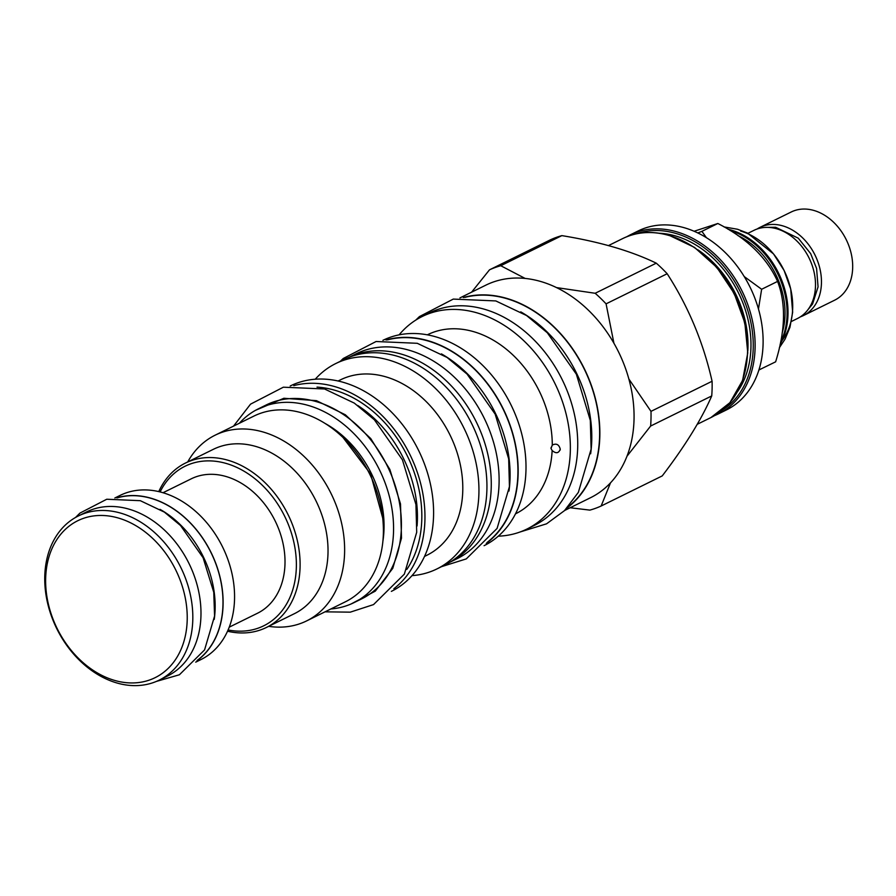 <?xml version="1.0" encoding="UTF-8"?>
<svg xmlns="http://www.w3.org/2000/svg" width="896" height="896" viewBox="0 0 896 896"><rect width="100%" height="100%" fill="white"/><g stroke="black" fill="none" stroke-linecap="round" stroke-linejoin="round"><path stroke-width="1.34" d="M800.341 316.859A49.157 37.15 -116.2 0 0 803.41 315.571A49.157 37.15 -116.2 0 0 819.974 268.957A49.157 37.15 -116.2 0 0 782.802 225.882A49.157 37.15 -116.2 0 0 759.965 227.382A49.157 37.15 -116.2 0 0 757.075 229.029M803.41 315.571L834.635 300.194A49.157 37.15 -116.2 0 0 851.2 253.568A49.157 37.15 -116.2 0 0 814.027 210.493A49.157 37.15 -116.2 0 0 791.19 212.005L759.965 227.382M791.403 321.485L797.451 318.506A49.157 37.15 -116.2 0 0 814.016 271.891A49.157 37.15 -116.2 0 0 776.843 228.816A49.157 37.15 -116.2 0 0 754.006 230.317L747.958 233.296M740.667 231.056A66.158 50.008 63.8 0 1 787.338 277.939A66.158 50.008 63.8 0 1 782.141 340.424M738.013 235.648A70.93 53.614 63.8 0 1 782.163 332.954M730.162 230.53A72.397 54.723 63.8 0 1 780.562 342.205M694.109 231.258L717.842 223.496C746.906 238.291 766.83 257.6 777.582 281.411C786.083 303.71 785.434 330.512 775.622 361.827L758.901 369.981M744.229 276.562L761.634 289.274L758.475 308.974M759.427 368.267L759.674 369.678M697.794 232.938L701.893 231.347L706.418 237.698M701.893 231.347L717.842 223.496M761.634 289.274L777.582 281.411M763.09 343.952A99.781 75.421 63.8 0 1 726.466 409.909L718.458 413.851A99.781 75.421 63.8 0 1 714.638 415.565L718.458 413.851A99.781 75.421 63.8 0 0 755.093 347.894A99.781 75.421 63.8 0 0 676.626 231.784A99.781 75.421 63.8 0 0 630.28 234.842L638.277 230.899A99.781 75.421 63.8 0 1 721.829 249.346A99.781 75.421 63.8 0 1 763.09 343.952M606.077 303.845L613.928 343.246A118.474 89.555 -116.2 0 0 556.517 287.594L595.168 293.272A130.626 98.739 -116.2 0 1 606.077 303.845L667.173 273.739A130.626 98.739 -116.2 0 0 656.275 263.166C630.997 250.936 599.536 241.752 561.87 235.626A130.626 98.739 -116.2 0 0 550.603 239.725L489.496 269.83L471.61 292.163M667.173 273.739C688.341 306.533 703.315 342.373 712.085 381.259A130.626 98.739 -116.2 0 1 712.107 388.651A130.626 98.739 63.8 0 1 711.726 395.942C701.422 419.541 684.925 446.197 662.234 475.91L601.138 506.016A130.626 98.739 63.8 0 1 589.87 510.115L570.181 507.741M595.168 293.272L656.275 263.166M561.87 235.626L500.763 265.731L525.134 278.432A118.474 89.555 -116.2 0 0 485.822 285.163L459.939 297.909M650.989 411.365A130.626 98.739 63.8 0 1 650.63 426.037L626.965 456.254A118.474 89.555 63.8 0 0 634.032 419.406A118.474 89.555 -116.2 0 0 628.858 378.997L650.989 411.365L712.085 381.259M650.63 426.037L711.726 395.942M463.299 297.539A118.474 89.555 63.8 0 1 599.827 436.251A118.474 89.555 63.8 0 1 567 508.032M626.965 456.254A118.474 89.555 63.8 0 1 610.512 482.832A118.474 89.555 63.8 0 1 590.531 497.717L564.648 510.474M610.512 482.832L601.138 506.016M500.763 265.731A130.626 98.739 -116.2 0 0 489.496 269.83M613.928 343.246A118.474 89.555 63.8 0 1 628.858 378.997M525.134 278.432A118.474 89.555 63.8 0 1 556.517 287.594M567.974 506.957A118.205 89.354 -116.2 0 0 593.768 393.478A118.205 89.354 -116.2 0 0 506.654 298.626A118.205 89.354 -116.2 0 0 464.744 297.416M520.733 311.853A118.205 89.354 63.8 0 1 590.643 453.768M422.117 316.546A118.474 89.555 -116.2 0 1 521.338 338.442A118.474 89.555 -116.2 0 1 570.326 450.789A118.474 89.555 63.8 0 1 526.837 529.099L534.206 525.47A118.474 89.555 63.8 0 0 577.696 447.149A118.474 89.555 -116.2 0 0 528.707 334.813A118.474 89.555 -116.2 0 0 429.498 312.906L422.117 316.546A118.474 89.555 -116.2 0 0 399.112 334.858M526.837 529.099A118.474 89.555 63.8 0 1 498.288 536.178M552.149 450.531L550.995 448.437L552.283 445.099C556.293 443.072 558.958 444.427 560.258 449.131C558.746 453.365 556.046 453.824 552.149 450.531A99.781 75.421 63.8 0 1 515.626 513.778L515.502 513.834M560.258 449.131L560.112 450.117M550.995 448.437L551.174 447.362M552.283 445.099A99.781 75.421 -116.2 0 0 509.958 352.285A99.781 75.421 -116.2 0 0 427.437 334.768L427.314 334.824M382.917 340.323A114.464 86.52 -116.2 0 1 478.71 361.614A114.464 86.52 -116.2 0 1 525.974 470.098A114.464 86.52 63.8 0 1 484.086 545.686M386.019 339.987A114.464 86.52 63.8 0 1 518.134 473.962A114.464 86.52 63.8 0 1 486.237 543.435M487.178 542.394A114.206 86.318 -116.2 0 0 512.31 432.768A114.206 86.318 -116.2 0 0 428.109 340.995A114.206 86.318 -116.2 0 0 387.419 339.886M441.426 353.886A114.206 86.318 63.8 0 1 508.984 491.042M349.138 357.258L356.227 353.763A114.206 86.318 -116.2 0 1 409.282 350.269A114.206 86.318 63.8 0 1 495.656 450.352A114.206 86.318 63.8 0 1 457.162 558.656L450.072 562.15M349.194 357.235A114.206 86.318 -116.2 0 1 401.442 354.133A114.206 86.318 63.8 0 1 487.682 453.645A114.206 86.318 63.8 0 1 450.128 562.117M335.709 363.574A114.464 86.52 -116.2 0 1 431.57 384.742A114.464 86.52 -116.2 0 1 478.912 493.282A114.464 86.52 63.8 0 1 436.89 568.949L444.886 565.006A114.464 86.52 63.8 0 0 486.909 489.339A114.464 86.52 -116.2 0 0 439.578 380.8A114.464 86.52 -116.2 0 0 343.717 359.632L335.709 363.574A114.464 86.52 -116.2 0 0 315.246 379.221M436.89 568.949A114.464 86.52 63.8 0 1 412.003 575.635M338.106 381.002L340.469 379.848A97.776 73.898 -116.2 0 1 422.341 397.925A97.776 73.898 -116.2 0 1 462.773 490.638A97.776 73.898 63.8 0 1 426.877 555.262L424.525 556.416M290.192 386.008L290.371 385.918A114.464 86.52 -116.2 0 1 386.232 407.075A114.464 86.52 -116.2 0 1 433.563 515.614A114.464 86.52 63.8 0 1 391.541 591.282L391.362 591.371M293.821 385.627A114.464 86.52 63.8 0 1 424.928 519.87A114.464 86.52 63.8 0 1 393.87 588.728M406.818 569.43A110.6 83.597 63.8 0 0 421.803 518.952A110.6 83.597 -116.2 0 0 317.005 387.117M417.066 525.997A108.192 81.771 63.8 0 0 417.413 519.59A108.192 81.771 -116.2 0 0 357.683 405.462M353.875 602.694A108.058 81.67 63.8 0 0 390.298 500.214A108.058 81.67 63.8 0 0 308.571 405.518A108.058 81.67 -116.2 0 0 258.373 408.822L266.213 404.958A108.058 81.67 -116.2 0 1 316.422 401.654A108.058 81.67 63.8 0 1 398.138 496.35A108.058 81.67 63.8 0 1 361.726 598.83L353.875 602.694A108.058 81.67 63.8 0 1 330.848 608.966M258.373 408.822A108.058 81.67 -116.2 0 0 239.355 423.248M215.107 435.198A103.51 78.243 -116.2 0 1 301.806 454.339A103.51 78.243 -116.2 0 1 344.602 552.496A103.51 78.243 63.8 0 1 306.6 620.917L345.374 601.81A103.51 78.243 63.8 0 0 383.376 533.389A103.51 78.243 -116.2 0 0 340.581 435.232A103.51 78.243 -116.2 0 0 253.893 416.091L215.107 435.198A103.51 78.243 -116.2 0 0 187.712 461.955M306.6 620.917A103.51 78.243 63.8 0 1 268.688 626.338M266.437 627.446L294.37 613.693A91.627 69.261 63.8 0 0 328.003 553.123A91.627 69.261 -116.2 0 0 290.114 466.245A91.627 69.261 -116.2 0 0 213.382 449.299L185.45 463.064A91.627 69.261 63.8 0 1 262.192 479.998A91.627 69.261 63.8 0 1 300.082 566.888A91.627 69.261 63.8 0 1 266.437 627.446A91.627 69.261 63.8 0 1 227.539 631.221M160.104 491.926A88.962 67.234 63.8 0 1 242.021 470.064A88.962 67.234 63.8 0 1 296.352 567.022A88.962 67.234 63.8 0 1 228.099 629.955M163.005 492.733L191.262 478.811A74.928 56.638 63.8 0 1 226.072 476.515A74.928 56.638 63.8 0 1 282.744 542.181A74.928 56.638 63.8 0 1 257.488 613.245L229.23 627.166M158.76 491.602A91.627 69.261 63.8 0 1 185.45 463.064M195.709 662.144L200.95 659.568A91.493 69.16 -116.2 0 0 231.795 572.79A91.493 69.16 -116.2 0 0 162.59 492.61A91.493 69.16 -116.2 0 0 120.086 495.41L114.845 497.997M196.997 660.699A91.493 69.16 -116.2 0 0 218.926 572.925A91.493 69.16 -116.2 0 0 151.144 498.254A91.493 69.16 -116.2 0 0 116.771 497.862M197.366 660.262A91.358 69.059 -116.2 0 0 218.725 572.6A91.358 69.059 -116.2 0 0 151.133 498.378A91.358 69.059 -116.2 0 0 117.342 497.829M160.026 509.354A91.358 69.059 63.8 0 1 214.234 619.405M78.355 515.973L86.509 511.952A91.493 69.16 -116.2 0 1 129.013 509.152A91.493 69.16 63.8 0 1 198.218 589.333A91.493 69.16 63.8 0 1 167.373 676.099L159.219 680.12A91.493 69.16 63.8 0 1 116.715 682.92A91.493 69.16 -116.2 0 1 47.51 602.739A91.493 69.16 -116.2 0 1 78.355 515.973A91.493 69.16 -116.2 0 1 120.859 513.173A91.493 69.16 63.8 0 1 190.053 593.354A91.493 69.16 63.8 0 1 159.219 680.12M118.418 518.045A87.483 66.125 -116.2 0 0 45.651 578.558A87.483 66.125 -116.2 0 0 114.453 680.366A87.483 66.125 63.8 0 0 187.208 619.864A87.483 66.125 63.8 0 0 118.418 518.045M728.09 229.275A72.397 54.723 63.8 0 1 731.08 230.059A72.397 54.723 63.8 0 1 780.136 344.277M636.003 233.923A98.437 74.402 -116.2 0 1 675.819 233.419A98.437 74.402 63.8 0 1 749.258 315.616A98.437 74.402 63.8 0 1 722.691 409.875M737.509 391.675A95.637 72.285 63.8 0 0 742.526 302.019A95.637 72.285 63.8 0 0 675.752 236.018A95.637 72.285 -116.2 0 0 659.467 233.251M698.051 249.906A93.498 70.672 63.8 0 1 747.824 350.941M608.429 245.605L622.742 238.549A99.781 75.421 63.8 0 1 669.099 235.502A99.781 75.421 63.8 0 1 747.555 351.613A99.781 75.421 63.8 0 1 710.931 417.558L697.222 424.312M324.934 423.36A96.309 72.789 63.8 0 1 382.917 541.05M350.963 604.038L375.278 591.147L392.784 568.333L401.509 538.126L400.49 503.888L389.85 469.426L370.754 438.57L345.341 414.77L316.445 400.658L283.886 398.272L255.528 410.312M807.061 310.822L812.56 304.013L818.059 286.866L816.581 268.464L810.645 253.602L798.258 238.168L775.678 227.293L765.957 227.382M724.069 226.923L737.542 229.253L747.443 233.05L773.517 253.915L784.134 270.536L790.709 289.005L792.658 312.155L789.97 327.264L785.12 339.035L779.363 347.715M626.573 236.835L630.28 234.842M622.742 238.549C637 231.694 652.557 230.664 669.446 235.458L694.523 247.419L716.845 267.4L734.194 293.418L744.856 322.874L747.768 352.845L742.616 380.352L729.926 402.662L710.931 417.558M343.067 437.55L370.597 473.995L382.715 518.034M325.035 611.834L350.269 612.158L373.542 604.587L404.354 574.112L416.707 532.28L415.946 504.56L402.427 459.805L374.36 419.765L354.312 403.11L324.554 388.976L283.36 387.195L250.544 404.152L233.542 426.115M441.459 566.686L466.278 558.902L497.09 528.427L509.443 486.595L508.682 458.875L495.152 414.12L467.085 374.091L447.037 357.426L417.278 343.302L376.085 341.51L343.28 358.478L340.29 361.323M520.162 531.955L546.549 523.824L564.491 510.63L578.357 492.363L591.125 449.142L590.33 420.47L576.341 374.181L547.31 332.763L526.579 315.538L495.824 300.933L453.286 299.085L419.429 316.59L415.789 320.096M156.363 681.419L179.413 674.766L204.568 649.902L214.581 616.022L213.763 592.278L203.09 557.704L180.533 525.526L164.371 512.109L140.302 500.685L106.758 499.24L79.934 513.106L75.578 517.44"/></g></svg>
